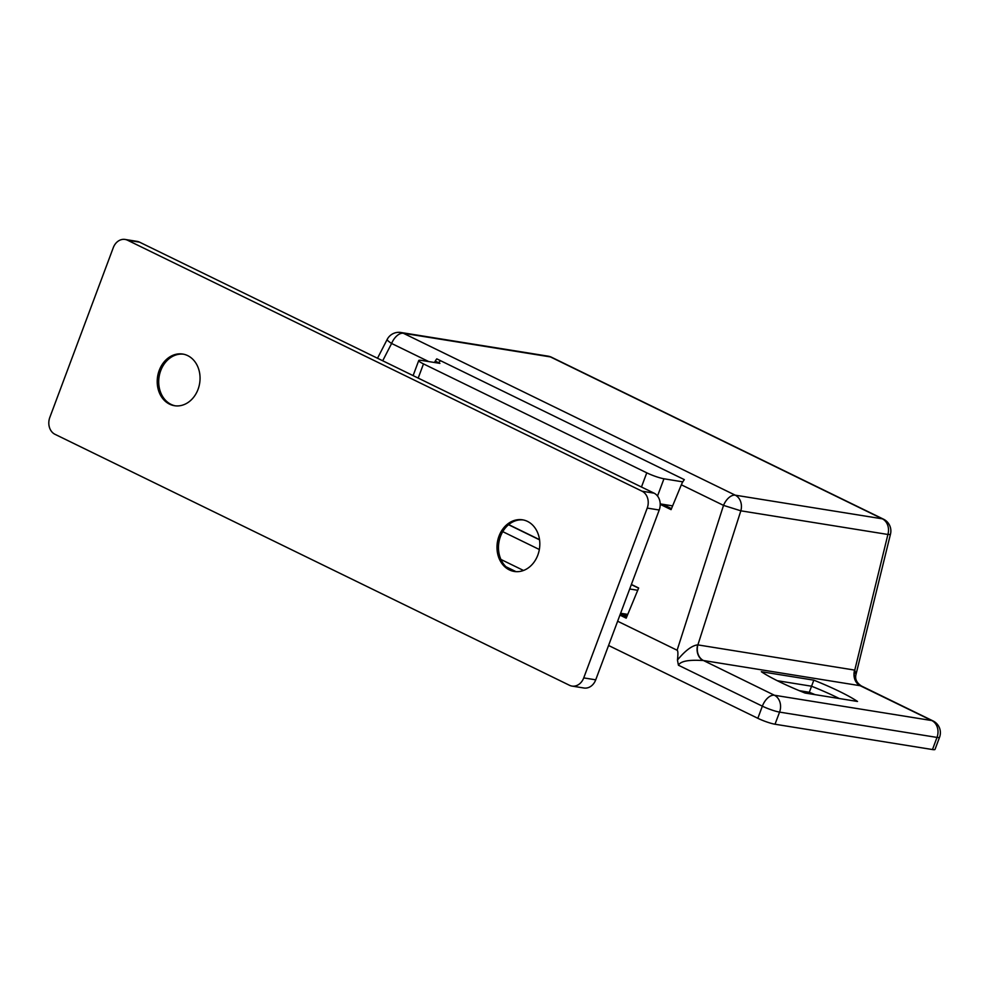 <?xml version="1.0" encoding="UTF-8"?>
<svg xmlns="http://www.w3.org/2000/svg" width="989" height="989" viewBox="0 0 989 989"><rect width="100%" height="100%" fill="white"/><g stroke="black" fill="none" stroke-linecap="round" stroke-linejoin="round"><path stroke-width="1.48" d="M813.823 680.16A69.477 9.667 -159.5 0 1 857.512 701.461L805.034 693.029A69.477 9.667 -159.5 0 1 761.345 671.716L813.823 680.16L811.561 686.218L777.292 680.704L811.561 686.218L809.299 692.288L799.285 690.668M839.302 698.531A69.477 9.667 20.5 0 0 811.561 686.218A69.477 9.667 -159.5 0 1 839.302 698.531M440.612 360.725A6.54 3.684 116 0 0 438.646 362.753M434.492 362.506A13.08 7.368 -64 0 1 436.779 358.859L684.326 479.628A13.08 7.368 116 0 0 681.334 484.795L671.074 509.644L660.232 504.353M735.26 495.18A13.08 7.368 116 0 0 723.515 505.379L740.835 510.819A13.08 10.644 -80.9 0 0 735.26 495.18L403.364 333.268A13.08 10.644 -80.9 0 0 400.904 332.489A13.08 13.08 0 0 0 387.194 339.412A13.08 1.904 27.2 0 0 391.607 343.467A13.08 7.368 -64 0 1 403.364 333.268L550.428 356.918A13.08 7.368 -64 0 1 551.627 357.289A13.08 13.08 0 0 0 547.968 356.139A13.08 10.644 99.1 0 1 550.428 356.918L882.336 518.829A13.08 10.644 99.1 0 1 887.912 534.468A13.08 1.706 13.8 0 0 890.496 534.072A13.08 13.08 0 0 0 883.536 519.2A13.08 7.368 116 0 0 882.336 518.829L735.26 495.18M506.022 566.771L516.023 571.654M508.692 524.603L539.537 539.648M631.39 584.462L638.671 588.01L626.198 618.162L619.93 615.096M617.643 621.228L677.119 650.23C678.034 650.713 678.145 653.976 677.453 660.022L678.417 665.214C681.792 658.835 699.087 660.491 703.092 660.454A13.08 10.459 99.7 0 1 697.69 644.865C692.028 645.52 685.29 650.564 677.465 660.022M662.568 504.266L671.494 508.618M620.326 614.058L626.63 617.136M608.569 645.483L757.834 718.298A13.08 1.817 20.5 0 0 775.03 724.232L932.479 749.551A13.08 1.817 20.5 0 0 935.013 749.402L939.55 737.275A13.08 13.08 0 0 0 933.035 720.932L861.394 685.983C856.622 682.793 854.83 678.961 855.992 674.523L854.768 670.122A13.08 10.83 -81.5 0 0 860.529 685.773L861.394 685.983M854.768 670.122L887.912 534.468L740.835 510.819L697.888 644.877A13.08 10.644 -80.9 0 0 703.463 660.516L860.158 685.711A13.08 10.644 99.1 0 1 854.583 670.085L697.69 644.865M678.417 665.214L762.358 706.171A13.08 7.368 -64 0 1 774.399 695.242A13.08 10.644 99.1 0 1 779.567 712.105L937.003 737.423A13.08 10.644 -80.9 0 0 931.836 720.561A13.08 7.368 -64 0 1 933.035 720.932M757.834 718.298L762.358 706.171A13.08 1.817 20.5 0 0 779.567 712.105L775.03 724.232M932.479 749.551L937.003 737.423A13.08 1.817 20.5 0 0 939.55 737.275M815.047 694.637A69.477 9.667 20.5 0 0 809.299 692.288M627.026 616.172L621.216 613.341M435.259 361.109L439.907 363.371L421.277 360.379A13.08 1.817 20.5 0 0 418.743 360.54A13.08 1.817 20.5 0 0 423.49 363.903L646.769 472.829A13.08 1.817 20.5 0 0 663.965 478.775L682.806 481.866M682.039 483.25L682.595 481.767M660.219 503.883L672.619 505.886M620.622 613.254L627.755 614.392M500.929 559.453L523.515 570.468M629.696 588.987L637.732 590.285M502.746 531.649L539.339 549.501M638.61 588.158L631.328 584.61M539.561 539.846L508.556 524.714M175.238 405.811A26.159 21.288 99.1 0 1 159.105 376.747A26.159 21.288 99.1 0 1 183.534 354.198M159.217 370.418A26.159 21.288 99.1 0 1 182.792 354.062A26.159 21.288 99.1 0 1 198.047 389.357A26.159 21.288 99.1 0 1 174.484 405.713A26.159 21.288 99.1 0 1 159.217 370.418M514.997 571.568A26.159 21.288 99.1 0 1 498.876 542.491A26.159 21.288 99.1 0 1 523.305 519.954M498.988 536.162A26.159 21.288 99.1 0 1 522.551 519.818A26.159 21.288 99.1 0 1 537.818 555.101A26.159 21.288 99.1 0 1 514.255 571.457A26.159 21.288 99.1 0 1 498.988 536.162M647.226 508.086L659.218 510.015A13.08 10.644 -80.9 0 0 654.05 493.152L642.059 491.212A13.08 10.644 99.1 0 1 647.226 508.086L583.733 677.898A13.08 10.644 99.1 0 1 571.951 686.082A13.08 10.644 99.1 0 1 569.491 685.29L54.988 434.307A13.08 10.644 99.1 0 1 49.809 417.445L113.302 247.621A13.08 10.644 99.1 0 1 125.084 239.449A13.08 10.644 99.1 0 1 127.544 240.228L642.059 491.212M659.218 510.015L595.724 679.826L583.733 677.898M127.544 240.228L139.548 242.157A13.08 10.644 -80.9 0 0 137.088 241.378L125.084 239.449M571.951 686.082L583.943 688.01A13.08 10.644 -80.9 0 0 595.724 679.826M139.548 242.157L654.05 493.152M681.334 484.795L723.515 505.379L677.119 650.23M382.706 360.775L391.607 343.467L428.744 361.578M860.158 685.711L931.836 720.561L774.399 695.242L703.463 660.516M657.524 496.008L663.965 478.775M641.465 487.008L646.769 472.829M418.186 378.082L423.49 363.903M883.536 519.2L551.627 357.289M856.017 674.387L890.496 534.072M547.968 356.139L400.904 332.489M377.514 358.241L387.194 339.412M413.105 375.61L418.743 360.54"/></g></svg>
